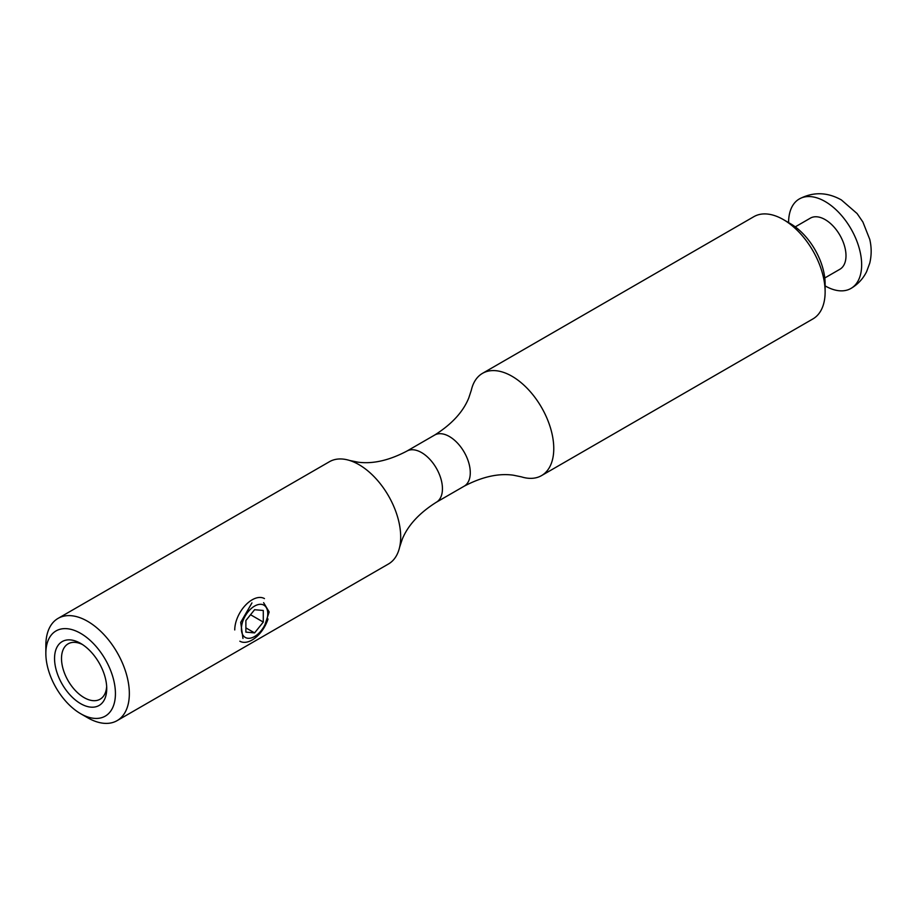 <?xml version="1.0" encoding="UTF-8"?>
<svg xmlns="http://www.w3.org/2000/svg" width="917" height="917" viewBox="0 0 917 917"><rect width="100%" height="100%" fill="white"/><g stroke="black" fill="none" stroke-linecap="round" stroke-linejoin="round"><path stroke-width="1.38" d="M263.615 602.664L269.162 611.96L264.933 624.741M80.639 703.66A36.898 21.309 60 0 1 54.55 658.463A36.898 21.309 60 0 1 80.639 643.402L80.639 643.402A36.898 21.309 60 0 1 106.727 688.587A36.898 21.309 60 0 1 80.639 703.66M82.438 644.513A31.98 18.466 -120 0 0 68.133 643.826A31.98 18.466 -120 0 0 63.227 669.444A31.98 18.466 -120 0 0 84.123 697.631A31.98 18.466 -120 0 0 100.102 699.212A31.98 18.466 -120 0 0 106.67 686.478M790.339 223.622L783.382 219.599L790.339 223.622A49.197 28.404 60 0 1 825.128 283.869L825.128 291.904A59.043 34.089 -120 0 0 783.382 219.599L783.382 219.599A59.043 34.089 -120 0 0 753.854 216.676L482.502 373.345A59.043 34.089 60 0 1 512.018 376.268A59.043 34.089 60 0 1 550.59 428.296A59.043 34.089 60 0 1 541.546 475.602A59.043 34.089 60 0 1 521.395 476.851L513.337 475.189C498.493 473.103 482.101 476.771 464.162 486.193A29.516 17.045 60 0 0 468.69 462.535A29.516 17.045 60 0 0 449.399 436.526A29.516 17.045 60 0 0 434.647 435.059C451.772 424.239 463.142 411.871 468.759 397.978L471.338 390.161A59.043 34.089 60 0 1 482.502 373.345M541.546 475.602L812.898 318.933A59.043 34.089 -120 0 0 825.128 291.904M87.596 717.713L80.639 713.701A49.197 28.404 -120 0 0 115.427 693.619A49.197 28.404 -120 0 0 80.639 633.36A49.197 28.404 -120 0 0 45.85 653.443A49.197 28.404 -120 0 0 80.639 713.701L87.596 717.713A59.043 34.089 60 0 0 117.112 720.636L388.476 563.978A59.043 34.089 60 0 0 399.629 547.151L402.311 539.104C407.985 525.269 419.321 512.993 436.332 502.252L464.162 486.193M45.85 653.443L45.85 645.408A59.043 34.089 60 0 1 58.08 618.379A59.043 34.089 60 0 1 87.596 621.302A59.043 34.089 60 0 1 126.168 673.33A59.043 34.089 60 0 1 117.112 720.636M58.08 618.379L329.432 461.721A59.043 34.089 60 0 1 349.583 460.46A59.043 34.089 60 0 1 358.948 464.644A59.043 34.089 60 0 1 399.629 547.151M242.959 638.45L240.713 622.379L251.946 602.905M241.412 628.913A18.638 10.763 120 0 0 254.582 636.524A18.638 10.763 120 0 0 267.764 613.702A18.638 10.763 120 0 0 254.582 606.091A18.638 10.763 120 0 0 241.412 628.913M268.016 618.986A24.599 14.202 -60 0 1 239.853 641.201M234.752 629.945A24.599 14.202 -60 0 1 245.492 605.186A24.599 14.202 -60 0 1 264.451 598.595M263.282 610.481L254.582 609.713L245.882 620.534L245.882 632.122L254.582 632.902L263.282 622.081L263.282 610.481M250.547 614.734L263.282 622.081M245.882 627.881L254.582 632.902M795.257 226.866L810.364 218.143A29.516 17.045 60 0 1 825.128 219.599A29.516 17.045 60 0 1 844.408 245.618A29.516 17.045 60 0 1 839.88 269.266L824.773 277.989M788.597 222.613A51.661 29.825 60 0 1 799.292 198.966A51.661 29.825 60 0 1 825.128 201.522A51.661 29.825 60 0 1 858.874 247.051A51.661 29.825 60 0 1 850.953 288.442A51.661 29.825 60 0 1 825.128 285.886M349.583 460.46L357.894 462.157C372.703 464.174 389.014 460.494 406.816 451.13A29.516 17.045 60 0 1 421.568 452.585A29.516 17.045 60 0 1 440.859 478.605A29.516 17.045 60 0 1 436.332 502.252M406.816 451.13L434.647 435.059M850.953 288.442C857.853 284.373 863.08 278.757 866.634 271.615L869.729 263.213C871.631 255.339 871.643 247.407 869.763 239.394L862.897 222.017L857.097 213.558L841.359 199.917C827.157 192.02 813.138 191.71 799.292 198.966"/></g></svg>

